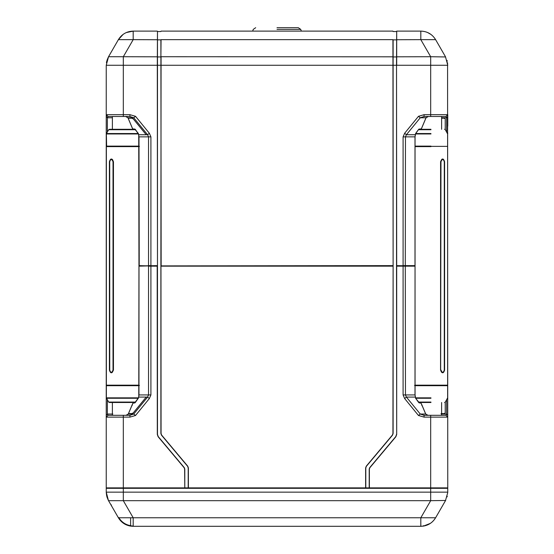 <?xml version="1.0" encoding="UTF-8"?>
<svg xmlns="http://www.w3.org/2000/svg" width="554" height="554" viewBox="0 0 554 554"><rect width="100%" height="100%" fill="white"/><g stroke="black" fill="none" stroke-linecap="round" stroke-linejoin="round"><path stroke-width="0.83" d="M109.921 160.556L111.437 159.178C110.578 159.026 109.99 159.877 109.664 161.74L109.664 370.058C109.921 371.782 110.516 372.634 111.437 372.62L109.921 371.242M109.713 370.058C110.689 373.043 111.797 373.043 113.023 370.058L113.023 161.74C111.797 158.763 110.689 158.763 109.713 161.74L109.74 370.058M444.079 371.242L442.563 372.62C443.47 372.814 444.059 371.963 444.336 370.058L444.336 161.74C444.079 160.023 443.484 159.171 442.563 159.178L444.079 160.556M440.977 370.058C442.203 373.043 443.311 373.043 444.287 370.058L444.287 161.74C443.311 158.763 442.203 158.763 440.977 161.74L440.638 370.058M123.057 385.432L139.49 385.432L123.057 385.432M138.95 385.175L106.368 385.175L106.368 146.63L139.49 146.374L106.624 146.374L106.368 133.964L106.479 133.535L138.362 133.535M109.408 161.74C110.565 158.098 111.915 158.098 113.452 161.74L113.452 370.058C111.908 373.701 110.565 373.701 109.408 370.058L109.408 161.74L109.796 161.74M111.631 372.607L113.418 370.058L113.452 161.74L111.437 159.178C112.178 158.873 112.815 159.725 113.341 161.74L113.341 370.058C112.524 372.246 111.887 373.105 111.437 372.62M444.578 402.502L445.319 402.079L447.632 397.841L447.632 133.964L445.319 129.726L444.578 129.297M430.943 146.374L447.376 146.374L430.943 146.374M447.376 385.432L414.51 385.432L447.376 385.432M442.369 159.192L440.548 161.74C442.092 158.098 443.435 158.098 444.592 161.74L444.592 370.058C443.435 373.701 442.085 373.701 440.548 370.058L440.582 161.74L440.582 370.058L442.563 372.62C441.836 372.842 441.199 371.99 440.659 370.058L440.659 161.74C441.476 159.552 442.113 158.7 442.563 159.178M135.308 402.502L109.422 402.502L108.681 402.079L106.368 397.841L106.368 385.175M133.729 402.502L133.729 402.91L134.56 402.993L135.363 402.488L133.493 402.91L132.641 403.762L131.99 405.743M112.386 402.502L112.386 415.313M430.943 402.502C448.525 402.502 448.525 402.502 430.943 402.502L418.692 402.502M135.224 129.297L109.422 129.297L108.681 129.726L106.479 133.535M132.413 128.279L127.981 117.773L125.647 116.492L127.939 117.767L132.358 128.244L133.223 129.047L132.371 128.196L133.223 129.047L134.726 129.047L133.729 129.297M112.386 116.492L112.386 129.297M418.776 129.297L430.943 129.297C448.525 129.297 448.525 129.297 430.943 129.297M396.546 266.058L396.526 65.268L396.699 265.643L414.254 265.899L396.526 265.643L396.526 266.155L414.78 265.899L396.526 266.155L396.526 265.643L396.699 434.44L395.861 436.746L369.837 467.756L369.38 469.023L369.38 487.88L430.68 487.88L430.68 417.12L424.073 417.12L418.471 415.486L420.257 414.032L424.066 415.313L445.942 415.313L446.628 414.032L446.628 399.815M170.023 265.899L392.938 265.643L393.111 266.155L393.111 265.643L161.145 265.899L160.889 39.736M393.111 39.736L393.111 433.512L392.516 435.153L366.388 466.288L365.792 467.936L365.792 487.88L369.206 487.88L369.206 469.023L369.705 467.652L395.729 436.635L396.526 434.44M396.526 31.543L393.111 31.543M149.365 133.272L147.586 134.726L148.541 136.859L148.541 265.643L150.91 265.643L150.91 136.859L149.365 133.272L135.529 116.319L129.927 114.678L123.32 114.678L123.32 65.268L157.301 65.268L157.475 31.287L157.475 434.44L158.271 436.635L184.295 467.652L184.794 469.023L184.794 487.88L184.621 469.023L184.163 467.756L158.139 436.746L157.301 434.44L157.197 265.899M157.475 265.643L157.475 266.155L150.91 265.899L157.475 265.643L157.301 65.268L161.062 65.268L160.889 265.643M160.965 265.823L161.062 433.512L161.616 435.049L187.737 466.177L188.381 467.936L188.381 487.88L184.794 487.88L188.208 487.88L188.208 467.936L187.612 466.288L161.484 435.153L160.889 433.512L160.889 266.155L170.279 265.899M157.475 31.543L160.889 31.543M383.721 265.899L393.111 265.899M392.938 31.114L161.062 31.114M161.145 265.899L393.111 265.643L393.111 266.155L392.938 39.653L161.062 39.653L160.889 56.813M369.38 487.88L365.619 487.88L365.619 467.936L366.263 466.177L392.384 435.049L392.938 433.512L393.111 266.155L160.889 266.155M188.381 487.88L365.619 487.88M404.635 133.272L418.471 116.319L420.257 117.773L406.414 134.726L404.635 133.272L403.09 136.859L403.09 265.643L415.036 265.643L415.05 394.94L415.68 398.291L415.001 394.94L415.036 266.155L415.036 394.94L415.673 398.305L418.658 402.488L420.507 402.91L421.359 403.762L422.01 405.743M447.57 62.775L447.757 487.88L430.68 487.88L430.68 488.309L106.243 488.309L106.243 492.146L123.32 492.146L123.32 487.88L184.621 487.88M447.757 398.534L447.625 397.987M418.471 415.486L404.635 398.534L403.09 394.94L403.09 266.155L396.699 266.155L396.699 434.44M424.073 417.12L424.066 415.313M404.635 398.534L406.414 397.079L420.257 414.032L425.694 414.032L421.317 403.679L420.507 402.91L421.372 403.714L425.735 414.032L427.993 415.313L425.694 414.032M403.09 394.94L405.459 394.94L406.414 397.079L415.223 397.079M447.757 415.486L446.628 414.032L441.192 414.032M445.984 415.313L447.757 417.12L430.68 417.12L430.68 415.313M419.44 402.993L415.645 398.305L418.665 402.467L420.611 402.993M441.614 414.994L442.023 415.313M419.115 402.91L420.271 402.91L420.271 402.502M447.632 266.155L447.632 265.643M134.885 402.91L133.729 402.91M108.536 56.73L123.32 56.73L133.182 39.653L118.39 39.653L108.536 56.73L106.243 65.268L106.243 487.88L123.32 487.88L123.32 417.12L129.927 417.12L135.529 415.486L133.743 414.032L129.934 415.313L108.058 415.313L107.372 414.032L107.372 399.815M135.529 415.486L149.365 398.534L147.586 397.079L133.743 414.032L128.306 414.032L126.007 415.313L123.32 415.313L123.32 417.12L106.243 417.12L106.243 394.94L106.243 417.12L108.058 415.313M139.746 265.899L157.301 265.643L150.91 265.899L157.475 266.155L148.541 266.155L148.541 394.94L147.586 397.079L138.777 397.079L138.964 266.155L138.964 394.94L138.542 397.876L135.342 402.488L138.777 397.079M106.243 398.534L106.375 397.987M149.365 398.534L150.91 394.94L150.91 265.899M129.927 417.12L129.934 415.313L126.007 415.313L128.265 414.032L132.628 403.714L133.493 402.91L134.56 402.993M106.243 415.486L107.372 414.032L112.808 414.032M128.306 414.032L132.683 403.679L133.389 402.993M106.368 397.841L138.535 397.841L134.664 402.91M112.386 414.994L111.977 415.313M277 27.7L298.315 27.7L277 27.7M421.587 128.279L420.777 129.047L418.609 129.456L415.472 133.86L415.036 136.859L415.036 265.643L415.001 136.859L415.673 133.41L418.589 129.456L420.881 128.964L421.587 128.279L426.019 117.773L428.353 116.492L426.061 117.767L421.642 128.244L420.881 128.964M415.001 266.155L403.09 266.155L414.254 265.899M393.111 56.813L161.062 56.73L161.062 65.268L396.526 65.268L396.699 31.114L396.699 65.268L430.68 65.268L430.68 116.492L424.073 116.492L420.257 117.773L426.019 117.773M418.471 116.319L424.073 114.678L447.757 114.678L447.757 126.18L447.757 114.678L445.949 116.492L430.68 116.492M447.757 133.272L447.625 133.819M415.223 134.726L406.414 134.726L405.459 136.859L405.279 265.899L405.459 394.94L415.001 394.94M424.073 114.678L424.073 116.492M447.265 61.21L447.057 60.434M445.589 56.944L430.68 56.73L420.818 39.653L435.61 39.653L445.464 56.73L447.757 65.268L430.68 65.268L430.68 56.73L396.526 56.813M445.956 116.492L447.757 114.678M447.757 116.319L446.628 117.773L445.949 116.492M435.61 39.653C432.203 34.168 427.272 31.322 420.818 31.114L396.699 31.114M419.059 129.047L420.271 129.047L418.623 129.47L415.673 133.41L415.05 136.859L403.09 136.859M420.818 39.653L420.818 31.114L420.818 39.653L396.526 39.736M430.901 34.41L427.716 32.568M106.243 133.272L106.375 133.819M108.044 116.492L123.32 116.492L123.32 114.678L106.243 114.678L106.243 136.859L106.243 114.678L106.721 115.904M123.32 116.492L129.927 116.492L133.743 117.773L147.586 134.726L138.777 134.726L135.411 129.456L133.119 128.964M129.927 114.678L129.927 116.492M135.529 116.319L133.743 117.773L127.981 117.773M138.999 265.643L148.721 265.899L138.964 266.155L138.722 134.643L139.22 265.899L138.999 136.859L150.91 136.859M134.622 128.964L138.299 133.417L138.777 134.726M106.243 116.319L107.372 117.773L108.051 116.492L106.243 114.678M106.43 62.775L106.735 61.21M106.943 60.434L108.411 56.944M157.301 31.114L133.182 31.114L133.182 39.653L157.475 39.736M134.726 129.047L138.327 133.41L138.999 136.859M126.284 32.568L133.182 31.114C126.734 31.329 121.804 34.175 118.39 39.653L123.099 34.41M106.368 266.155L106.368 265.643M106.243 492.146L108.411 500.47L118.39 517.761L435.61 517.761C432.196 523.239 427.266 526.085 420.818 526.3L420.818 517.761L430.68 500.684L445.589 500.47L435.61 517.761C432.806 522.367 428.754 525.144 423.45 526.099L430.403 523.357M123.597 523.357L118.39 517.761C121.194 522.367 125.246 525.144 130.55 526.099L133.182 526.3L130.55 526.099C125.246 525.144 121.194 522.367 118.39 517.761C121.797 523.246 126.728 526.092 133.182 526.3L420.818 526.3M447.757 488.309L447.757 492.146L123.32 492.146L123.32 500.684L430.68 500.684L430.68 488.309L447.757 488.309L447.327 487.88M108.536 500.684L123.32 500.684L133.182 517.761L133.182 526.3L130.619 525.677L133.182 526.3M445.464 500.684L447.75 492.582M423.45 526.099L423.381 525.677L423.45 526.099L421.088 526.3M445.097 500.878L445.735 500.207M447.078 496.903L447.258 496.239M108.265 500.207L106.922 496.903M106.742 496.239L106.25 492.582M106.243 488.309L106.673 487.88M130.619 525.677L130.619 517.761L130.619 525.677C125.446 524.749 121.492 522.041 118.764 517.547C121.492 522.041 125.446 524.749 130.619 525.677M111.493 504.957L111.125 505.172M445.589 500.47L445.215 500.684M138.95 146.63L106.368 146.63M109.796 370.058L109.408 370.058M430.943 146.63L415.05 146.63M415.05 385.175L447.632 385.175M444.592 161.74L444.204 161.74M444.204 370.058L444.592 370.058M138.95 385.688L106.368 385.688M108.681 402.079L135.619 402.079M138.341 398.264L106.479 398.264M415.465 397.841L430.943 397.841M447.632 385.688L415.05 385.688M430.943 398.264L415.659 398.264M418.381 402.079L430.943 402.079M135.571 129.726L108.681 129.726M138.535 133.964L106.368 133.964M106.368 146.118L138.95 146.118M415.05 146.118L430.943 146.118M430.943 129.726L418.429 129.726M430.943 133.964L415.465 133.964M415.639 133.535L430.943 133.535M396.526 56.944L393.111 56.944M393.111 39.867L396.526 39.867M157.475 56.944L160.889 56.944M160.889 39.867L157.475 39.867M445.229 402.204L445.229 412.972L444.163 413.603L441.067 413.603M150.91 394.94L138.999 394.94M138.999 266.155L138.95 394.94L138.535 397.834M128.535 413.603L131.63 413.603L133.209 412.972L146.194 397.079M277 29.383L300.725 29.383L277 29.383M415.001 265.643L415.001 136.859M446.628 131.99L446.628 117.773L441.614 117.773M441.614 118.196L444.169 118.196L445.229 118.847L445.229 129.601M106.243 65.268L123.32 65.268L123.32 56.73L157.475 56.813M107.372 131.99L107.372 117.773L112.386 117.773M146.194 134.726L133.23 118.847L131.637 118.196L128.209 118.196M133.182 31.114L133.182 39.653M132.815 525.871L133.182 525.871L132.815 525.871M441.614 402.502L441.614 415.313M441.614 116.492L441.614 129.297M301.355 31.114L300.725 29.383L298.315 27.7M255.685 27.7L253.275 29.383L252.645 31.114"/></g></svg>
